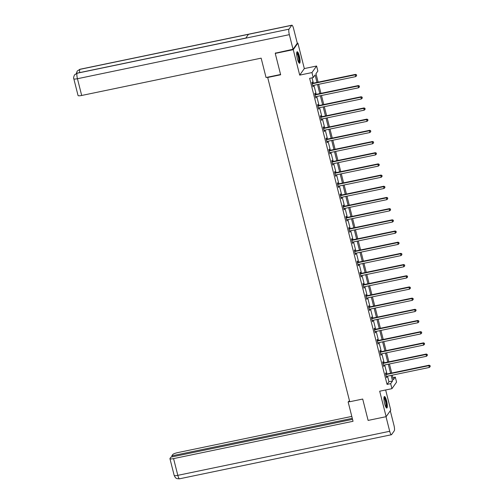<?xml version="1.0" encoding="UTF-8"?>
<svg xmlns="http://www.w3.org/2000/svg" width="504" height="504" viewBox="0 0 504 504"><rect width="100%" height="100%" fill="white"/><g stroke="black" fill="none" stroke-linecap="round" stroke-linejoin="round"><path stroke-width="0.76" d="M386.606 400.901A5.878 1.26 78.3 0 0 384.432 396.528A5.878 1.26 78.3 0 0 384.653 403.66A5.878 1.26 78.3 0 0 386.826 408.038A5.878 1.26 78.3 0 0 386.606 400.901M299.363 56.127A5.878 1.26 78.3 0 0 297.19 51.748A5.878 1.26 78.3 0 0 297.41 58.886A5.878 1.26 78.3 0 0 299.584 63.258A5.878 1.26 78.3 0 0 299.363 56.127M392.874 377.603L395.294 377.099L396.56 382.12L391.942 388.666L390.669 383.645L392.547 380.993L391.129 375.398M267.926 77.125L267.681 77.477L349.732 401.745L362.704 399.048L368.109 420.418L386.133 416.669L390.751 410.124L385.654 389.97M291.709 25.326L248.459 34.322L245.75 38.159L288.994 29.169L291.709 25.326A4.637 0.995 78.3 0 1 291.879 25.2A4.637 0.995 78.3 0 1 293.593 28.652L297.284 43.243L297.883 43.117L293.265 49.663L299.704 75.121L311.957 72.57L316.581 66.024L317.848 71.045L315.976 73.697L318.118 82.158M299.704 75.121L304.328 68.575L297.883 43.117M304.328 68.575L316.581 66.024M267.681 77.477L280.652 74.781L275.247 53.411L275.619 52.882M275.247 53.411L293.265 49.663M316.991 82.398L315.101 74.939L313.23 77.591L309.626 78.34L387.066 384.394L388.943 381.742L387.526 376.148M386.984 374L384.697 364.959M384.149 362.811L381.862 353.776M381.32 351.622L379.033 342.588M378.491 340.439L376.204 331.399M375.656 329.251L373.37 320.216M372.828 318.062L370.541 309.028M369.999 306.879L367.712 297.839M367.164 295.691L364.883 286.656M364.335 284.502L362.048 275.468M361.507 273.319L359.22 264.279M358.678 262.13L356.391 253.096M355.843 250.942L353.556 241.907M353.014 239.759L350.727 230.725M350.185 228.57L347.899 219.536M347.351 217.382L345.064 208.347M344.522 206.199L342.235 197.165M341.693 195.01L339.406 185.976M338.858 183.821L336.571 174.787M336.029 172.639L333.743 163.605M333.201 161.45L330.914 152.416M330.366 150.268L328.085 141.227M327.537 139.079L325.25 130.045M324.708 127.89L322.421 118.856M321.88 116.707L319.593 107.667M319.045 105.519L316.758 96.485M316.216 94.33L313.929 85.296M313.387 83.147L312.039 77.837M312.512 83.229L312.222 82.064L311.907 82.511L312.997 86.814L313.085 85.472M315.346 94.412L315.05 93.253L314.742 93.694L315.825 97.997L315.913 96.661M318.175 105.601L317.879 104.441L317.57 104.882L318.66 109.185L318.742 107.843M321.004 116.789L320.714 115.624L320.399 116.071L321.489 120.368L321.577 119.032M323.839 127.972L323.543 126.813L323.234 127.254L324.318 131.557L324.406 130.221M326.668 139.161L326.371 138.002L326.063 138.442L327.153 142.745L327.235 141.403A0.756 0.724 -144.8 0 0 326.951 141.517L326.857 141.586M329.496 150.35L329.206 149.184L328.891 149.625L329.981 153.928L330.07 152.592M332.331 161.532L332.035 160.373L331.72 160.814L332.81 165.117L332.898 163.781M335.16 172.721L334.864 171.562L334.555 172.003L335.645 176.306L335.727 174.964M337.989 183.903L337.699 182.744L337.384 183.185L338.474 187.488L338.556 186.152M340.824 195.092L340.528 193.933L340.213 194.374L341.303 198.677L341.391 197.341M343.652 206.281L343.356 205.122L343.048 205.563L344.131 209.866L344.219 208.524M346.481 217.463L346.191 216.304L345.876 216.745L346.966 221.048L347.048 219.713A0.756 0.724 -144.8 0 0 346.765 219.826L346.67 219.889M349.31 228.652L349.02 227.493L348.705 227.934L349.795 232.237L349.883 230.895M352.145 239.841L351.849 238.676L351.54 239.123L352.624 243.426L352.712 242.084M354.974 251.023L354.677 249.864L354.369 250.305L355.459 254.608L355.541 253.273M357.802 262.212L357.512 261.053L357.197 261.494L358.287 265.797L358.376 264.455M360.637 273.401L360.341 272.236L360.032 272.683L361.116 276.986L361.204 275.644M363.466 284.584L363.17 283.424L362.861 283.865L363.951 288.168L364.033 286.833M366.295 295.772L366.005 294.613L365.69 295.054L366.78 299.357L366.868 298.015M369.13 306.961L368.834 305.796L368.519 306.243L369.608 310.546L369.697 309.204M371.958 318.144L371.662 316.984L371.354 317.425L372.443 321.728L372.525 320.393M374.787 329.332L374.497 328.173L374.182 328.614L375.272 332.917L375.354 331.575M377.622 340.521L377.326 339.356L377.011 339.803L378.101 344.1L378.189 342.764M380.451 351.704L380.155 350.545L379.846 350.986L380.929 355.289L381.018 353.953M383.279 362.893L382.99 361.733L382.675 362.174L383.764 366.477L383.846 365.135M386.108 374.081L385.818 372.916L385.503 373.357L386.593 377.66L386.681 376.324M391.942 388.666L379.688 391.211L386.133 416.669M387.066 384.394L390.669 383.645M313.23 77.591L311.957 72.57M392.257 375.165L393.416 379.751L395.294 377.099M318.66 84.313L320.947 93.347M321.489 95.502L323.776 104.536M324.324 106.684L326.611 115.718M327.153 117.873L329.44 126.907M329.981 129.055L332.268 138.096M332.816 140.244L335.103 149.278M335.645 151.433L337.932 160.467M338.474 162.616L340.761 171.656M341.309 173.804L343.589 182.839M344.137 184.993L346.424 194.027M346.966 196.176L349.253 205.216M349.795 207.364L352.082 216.399M352.63 218.553L354.917 227.588M355.459 229.736L357.745 238.776M358.287 240.925L360.574 249.959M361.122 252.113L363.409 261.148M363.951 263.296L366.238 272.33M366.78 274.485L369.067 283.519M369.615 285.673L371.902 294.708M372.443 296.856L374.73 305.89M375.272 308.045L377.559 317.079M378.107 319.234L380.388 328.268M380.936 330.416L383.223 339.45M383.764 341.605L386.051 350.639M386.593 352.794L388.88 361.828M389.428 363.976L391.715 373.01M390.587 373.25L388.3 364.209M387.752 362.061L385.466 353.027M384.924 350.872L382.637 341.838M382.095 339.69L379.808 330.649M379.26 328.501L376.973 319.467M376.431 317.312L374.144 308.278M373.603 306.13L371.316 297.089M370.768 294.941L368.487 285.907M367.939 283.752L365.652 274.718M365.11 272.57L362.823 263.535M362.281 261.381L359.995 252.347M359.446 250.192L357.16 241.158M356.618 239.009L354.331 229.975M353.789 227.821L351.502 218.786M350.954 216.632L348.667 207.598M348.125 205.449L345.839 196.415M345.297 194.261L343.01 185.226M342.462 183.078L340.175 174.037M339.633 171.889L337.346 162.855M336.804 160.7L334.517 151.666M333.969 149.518L331.689 140.477M331.141 138.329L328.854 129.295M328.312 127.14L326.025 118.106M325.483 115.958L323.196 106.917M322.648 104.769L320.361 95.735M319.82 93.58L317.533 84.546M388.943 381.742L392.547 380.993M312.908 86.455L313.312 86.367M315.737 97.637L316.14 97.555M318.566 108.826L318.969 108.744M321.401 120.015L321.804 119.927M324.229 131.197L324.633 131.116M327.058 142.386L327.461 142.304M329.893 153.575L330.296 153.487M332.722 164.758L333.125 164.676M335.551 175.946L335.954 175.864M338.379 187.129L338.783 187.047M341.214 198.318L341.618 198.236M344.043 209.507L344.446 209.418M346.872 220.689L347.275 220.607M349.707 231.878L350.11 231.796M352.535 243.067L352.939 242.978M355.364 254.249L355.767 254.167M358.199 265.438L358.602 265.356M361.028 276.627L361.431 276.538M363.856 287.809L364.26 287.727M366.691 298.998L367.095 298.916M369.52 310.187L369.923 310.099M372.349 321.369L372.752 321.287M375.178 332.558L375.581 332.476M378.013 343.747L378.416 343.659M380.841 354.929L381.245 354.848M383.67 366.118L384.073 366.036M386.505 377.307L386.908 377.219M312.203 83.67L312.316 83.689A0.756 0.724 -144.8 0 0 312.6 83.683L355.27 74.812L355.723 76.608L313.053 85.478A0.756 0.724 -144.8 0 0 312.801 85.585L312.701 85.648M312.071 83.147L312.631 83.248A0.756 0.724 -144.8 0 0 312.915 83.242L355.578 74.371L355.27 74.812L356.435 75.02L356.618 75.739L356.435 75.02M356.561 74.844L355.578 74.371M355.723 76.608L356.618 75.739M296.73 52.655A5.084 1.09 -101.7 0 1 297.927 54.174A5.084 1.09 -101.7 0 1 299.219 59.566A5.084 1.09 -101.7 0 1 298.803 62.609M298.57 62.2A4.712 1.008 78.3 0 0 298.696 59.018A4.712 1.008 78.3 0 0 297.562 54.501A4.712 1.008 78.3 0 0 296.686 53.128M299.244 63.145A5.84 1.254 78.3 0 0 297.946 53.657A5.84 1.254 78.3 0 0 296.919 51.994M383.972 397.435A5.084 1.09 -101.7 0 1 385.169 398.947A5.084 1.09 -101.7 0 1 386.461 404.347A5.084 1.09 -101.7 0 1 386.045 407.389M385.812 406.974A4.712 1.008 78.3 0 0 385.938 403.799A4.712 1.008 78.3 0 0 384.798 399.281A4.712 1.008 78.3 0 0 383.928 397.902M386.486 407.919A5.84 1.254 78.3 0 0 385.188 398.437A5.84 1.254 78.3 0 0 384.161 396.768M280.577 74.491L266.049 77.515L261.148 58.155L81.686 95.47A4.523 0.863 165.8 0 1 78.051 95.521L73.817 78.775A4.523 0.863 165.8 0 0 77.446 78.725L81.686 95.47M288.994 29.169A4.637 0.995 78.3 0 0 289.346 34.663L293.038 49.26L297.284 43.243M293.038 49.26L275.43 53.147M245.82 38.058L77.27 73.111A4.637 0.995 78.3 0 0 77.099 73.231L74.498 74.926C73.571 77.137 73.345 78.422 73.817 78.775M291.879 25.2L79.985 69.262A4.637 0.995 78.3 0 0 79.808 69.388L77.225 71.058L76.388 73.389M349.486 400.774L348.138 401.927L353.033 421.287L173.571 458.609L177.811 475.348L389.705 431.285L386.014 416.695L368.355 420.368M349.694 401.6L348.138 401.927M351.798 416.411L177.817 452.592A4.523 0.863 -14.2 0 0 172.746 454.551L171.814 455.868L352.29 418.339M389.705 431.285A4.637 0.995 78.3 0 0 391.419 434.738A4.637 0.995 78.3 0 0 391.589 434.612L394.298 430.769A4.637 0.995 78.3 0 0 393.952 425.275L390.285 410.785M352.548 419.359L170.925 457.128L169.999 458.445A4.523 0.863 -14.2 0 0 169.936 458.653A4.523 0.863 -14.2 0 0 173.571 458.609M172.072 456.889L171.814 455.868M315.031 94.853L315.151 94.878A0.756 0.724 -144.8 0 0 315.428 94.872L358.098 86.001L358.552 87.79L315.882 96.667A0.756 0.724 -144.8 0 0 315.63 96.774L315.536 96.837M314.899 94.336L315.46 94.431A0.756 0.724 -144.8 0 0 315.743 94.431L358.413 85.554L358.098 86.001L359.264 86.209L359.446 86.927L359.264 86.209M359.39 86.033L358.413 85.554M358.552 87.79L359.446 86.927M317.867 106.042L317.98 106.06A0.756 0.724 -144.8 0 0 318.263 106.06L360.927 97.184L361.381 98.979L318.717 107.85A0.756 0.724 -144.8 0 0 318.459 107.957L318.364 108.026M317.734 105.525L318.295 105.62A0.756 0.724 -144.8 0 0 318.572 105.613L361.242 96.743L360.927 97.184L362.099 97.398L362.275 98.116L362.099 97.398M362.219 97.222L361.242 96.743M361.381 98.979L362.275 98.116M320.695 117.23L320.809 117.249A0.756 0.724 -144.8 0 0 321.092 117.243L363.762 108.373L364.216 110.168L321.546 119.038A0.756 0.724 -144.8 0 0 321.287 119.146L321.193 119.209M320.563 116.707L321.124 116.808A0.756 0.724 -144.8 0 0 321.407 116.802L364.071 107.932L363.762 108.373L364.928 108.581L365.11 109.299L364.928 108.581M365.054 108.404L364.071 107.932M364.216 110.168L365.11 109.299M323.524 128.413L323.644 128.438A0.756 0.724 -144.8 0 0 323.921 128.432L366.591 119.561L367.044 121.351L324.374 130.227A0.756 0.724 -144.8 0 0 324.122 130.334L324.028 130.397M323.392 127.896L323.952 127.991A0.756 0.724 -144.8 0 0 324.236 127.991L366.906 119.114L366.591 119.561L367.756 119.769L367.939 120.487L367.756 119.769M367.882 119.593L366.906 119.114M367.044 121.351L367.939 120.487M326.353 139.602L326.472 139.621A0.756 0.724 -144.8 0 0 326.756 139.621L369.419 130.744L369.873 132.539L327.209 141.41M326.227 139.085L326.781 139.18A0.756 0.724 -144.8 0 0 327.065 139.173L369.734 130.303L369.419 130.744L370.585 130.958L370.768 131.676L370.585 130.958M370.711 130.782L369.734 130.303M369.873 132.539L370.768 131.676M329.188 150.791L329.301 150.809A0.756 0.724 -144.8 0 0 329.584 150.803L372.254 141.933L372.708 143.728L330.038 152.599A0.756 0.724 -144.8 0 0 329.78 152.706L329.685 152.769M329.055 150.268L329.616 150.368A0.756 0.724 -144.8 0 0 329.899 150.362L372.563 141.492L372.254 141.933L373.42 142.141L373.603 142.859L373.42 142.141M373.546 141.964L372.563 141.492M372.708 143.728L373.603 142.859M332.016 161.973L332.136 161.998A0.756 0.724 -144.8 0 0 332.413 161.992L375.083 153.121L375.537 154.911L332.867 163.781A0.756 0.724 -144.8 0 0 332.615 163.894L332.52 163.958M331.884 161.456L332.445 161.551A0.756 0.724 -144.8 0 0 332.728 161.551L375.392 152.674L375.083 153.121L376.249 153.329L376.431 154.048L376.249 153.329M376.375 153.153L375.392 152.674M375.537 154.911L376.431 154.048M334.845 173.162L334.965 173.181A0.756 0.724 -144.8 0 0 335.248 173.181L377.912 164.304L378.365 166.099L335.702 174.97A0.756 0.724 -144.8 0 0 335.444 175.077L335.349 175.14M334.713 172.639L335.273 172.74A0.756 0.724 -144.8 0 0 335.557 172.733L378.227 163.863L377.912 164.304L379.077 164.518L379.26 165.23L379.077 164.518M379.203 164.342L378.227 163.863M378.365 166.099L379.26 165.23M337.68 184.351L337.793 184.369A0.756 0.724 -144.8 0 0 338.077 184.363L380.747 175.493L381.2 177.282L338.531 186.159A0.756 0.724 -144.8 0 0 338.272 186.266L338.178 186.329M337.548 183.828L338.108 183.928A0.756 0.724 -144.8 0 0 338.392 183.922L381.055 175.052L380.747 175.493L381.912 175.701L382.095 176.419L381.912 175.701M382.038 175.524L381.055 175.052M381.2 177.282L382.095 176.419M340.509 195.533L340.622 195.558A0.756 0.724 -144.8 0 0 340.906 195.552L383.576 186.682L384.029 188.471L341.359 197.341A0.756 0.724 -144.8 0 0 341.107 197.455L341.013 197.518M340.376 195.017L340.937 195.111A0.756 0.724 -144.8 0 0 341.221 195.111L383.884 186.234L383.576 186.682L384.741 186.889L384.924 187.608L384.741 186.889M384.867 186.713L383.884 186.234M384.029 188.471L384.924 187.608M343.337 206.722L343.457 206.741A0.756 0.724 -144.8 0 0 343.741 206.741L386.404 197.864L386.858 199.66L344.194 208.53A0.756 0.724 -144.8 0 0 343.936 208.637L343.841 208.7M343.205 206.199L343.766 206.3A0.756 0.724 -144.8 0 0 344.049 206.293L386.719 197.423L386.404 197.864L387.57 198.078L387.752 198.79L387.57 198.078M387.696 197.902L386.719 197.423M386.858 199.66L387.752 198.79M346.172 217.911L346.286 217.93A0.756 0.724 -144.8 0 0 346.569 217.923L389.233 209.053L389.686 210.842L347.023 219.719M346.04 217.388L346.601 217.489A0.756 0.724 -144.8 0 0 346.878 217.482L389.548 208.612L389.233 209.053L390.405 209.261L390.581 209.979L390.405 209.261M390.524 209.084L389.548 208.612M389.686 210.842L390.581 209.979M349.001 229.093L349.114 229.112A0.756 0.724 -144.8 0 0 349.398 229.112L392.068 220.242L392.521 222.031L349.852 230.901A0.756 0.724 -144.8 0 0 349.6 231.015L349.499 231.078M348.869 228.577L349.429 228.671A0.756 0.724 -144.8 0 0 349.713 228.671L392.377 219.794L392.068 220.242L393.233 220.45L393.416 221.168L393.233 220.45M393.359 220.273L392.377 219.794M392.521 222.031L393.416 221.168M351.83 240.282L351.95 240.301A0.756 0.724 -144.8 0 0 352.227 240.295L394.897 231.424L395.35 233.22L352.68 242.09A0.756 0.724 -144.8 0 0 352.428 242.197L352.334 242.26M351.697 239.759L352.258 239.86A0.756 0.724 -144.8 0 0 352.542 239.854L395.212 230.983L394.897 231.424L396.062 231.638L396.245 232.35L396.062 231.638M396.188 231.456L395.212 230.983M395.35 233.22L396.245 232.35M354.665 251.471L354.778 251.49A0.756 0.724 -144.8 0 0 355.062 251.483L397.725 242.613L398.179 244.402L355.515 253.279A0.756 0.724 -144.8 0 0 355.257 253.386L355.163 253.449M354.533 250.948L355.093 251.049A0.756 0.724 -144.8 0 0 355.37 251.042L398.04 242.172L397.725 242.613L398.897 242.821L399.074 243.539L398.897 242.821M399.017 242.644L398.04 242.172M398.179 244.402L399.074 243.539M357.494 262.653L357.607 262.672A0.756 0.724 -144.8 0 0 357.89 262.672L400.56 253.796L401.014 255.591L358.344 264.461A0.756 0.724 -144.8 0 0 358.086 264.568L357.991 264.638M357.361 262.137L357.922 262.231A0.756 0.724 -144.8 0 0 358.205 262.231L400.869 253.355L400.56 253.796L401.726 254.01L401.909 254.728L401.726 254.01M401.852 253.833L400.869 253.355M401.014 255.591L401.909 254.728M360.322 273.842L360.442 273.861A0.756 0.724 -144.8 0 0 360.719 273.855L403.389 264.984L403.843 266.78L361.173 275.65A0.756 0.724 -144.8 0 0 360.921 275.757L360.826 275.82M360.19 273.319L360.751 273.42A0.756 0.724 -144.8 0 0 361.034 273.414L403.704 264.543L403.389 264.984L404.554 265.192L404.737 265.91L404.554 265.192M404.68 265.016L403.704 264.543M403.843 266.78L404.737 265.91M363.151 285.031L363.271 285.05A0.756 0.724 -144.8 0 0 363.554 285.043L406.218 276.173L406.671 277.962L364.008 286.839A0.756 0.724 -144.8 0 0 363.749 286.946L363.655 287.009M363.025 284.508L363.586 284.609A0.756 0.724 -144.8 0 0 363.863 284.603L406.533 275.732L406.218 276.173L407.383 276.381L407.566 277.099L407.383 276.381M407.509 276.205L406.533 275.732M406.671 277.962L407.566 277.099M365.986 296.213L366.099 296.232A0.756 0.724 -144.8 0 0 366.383 296.232L409.053 287.356L409.506 289.151L366.836 298.022A0.756 0.724 -144.8 0 0 366.578 298.129L366.484 298.198M365.854 295.697L366.414 295.791A0.756 0.724 -144.8 0 0 366.698 295.791L409.361 286.915L409.053 287.356L410.218 287.57L410.401 288.288L410.218 287.57M410.344 287.393L409.361 286.915M409.506 289.151L410.401 288.288M368.815 307.402L368.934 307.421A0.756 0.724 -144.8 0 0 369.212 307.415L411.881 298.544L412.335 300.34L369.665 309.21A0.756 0.724 -144.8 0 0 369.413 309.317L369.319 309.38M368.682 306.879L369.243 306.98A0.756 0.724 -144.8 0 0 369.526 306.974L412.19 298.103L411.881 298.544L413.047 298.752L413.23 299.471L413.047 298.752M413.173 298.576L412.19 298.103M412.335 300.34L413.23 299.471M371.643 318.585L371.763 318.61A0.756 0.724 -144.8 0 0 372.046 318.604L414.71 309.733L415.164 311.522L372.5 320.399A0.756 0.724 -144.8 0 0 372.242 320.506L372.147 320.569M371.517 318.068L372.072 318.163A0.756 0.724 -144.8 0 0 372.355 318.163L415.025 309.292L414.71 309.733L415.876 309.941L416.058 310.659L415.876 309.941M416.002 309.765L415.025 309.292M415.164 311.522L416.058 310.659M374.478 329.774L374.592 329.792A0.756 0.724 -144.8 0 0 374.875 329.792L417.545 320.916L417.999 322.711L375.329 331.582A0.756 0.724 -144.8 0 0 375.071 331.689L374.976 331.758M374.346 329.257L374.907 329.351A0.756 0.724 -144.8 0 0 375.19 329.345L417.854 320.475L417.545 320.916L418.711 321.13L418.893 321.848L418.711 321.13M418.837 320.954L417.854 320.475M417.999 322.711L418.893 321.848M377.307 340.962L377.42 340.981A0.756 0.724 -144.8 0 0 377.704 340.975L420.374 332.104L420.827 333.9L378.158 342.77A0.756 0.724 -144.8 0 0 377.906 342.877L377.811 342.941M377.175 340.439L377.735 340.54A0.756 0.724 -144.8 0 0 378.019 340.534L420.683 331.664L420.374 332.104L421.539 332.312L421.722 333.031L421.539 332.312M421.665 332.136L420.683 331.664M420.827 333.9L421.722 333.031M380.136 352.145L380.255 352.17A0.756 0.724 -144.8 0 0 380.539 352.164L423.202 343.293L423.656 345.082L380.993 353.959A0.756 0.724 -144.8 0 0 380.734 354.066L380.64 354.129M380.003 351.628L380.564 351.723A0.756 0.724 -144.8 0 0 380.848 351.723L423.517 342.846L423.202 343.293L424.368 343.501L424.551 344.219L424.368 343.501M424.494 343.325L423.517 342.846M423.656 345.082L424.551 344.219M382.971 363.334L383.084 363.353A0.756 0.724 -144.8 0 0 383.368 363.353L426.031 354.476L426.485 356.271L383.821 365.142A0.756 0.724 -144.8 0 0 383.563 365.249L383.468 365.318M382.838 362.817L383.399 362.911A0.756 0.724 -144.8 0 0 383.676 362.905L426.346 354.035L426.031 354.476L427.203 354.69L427.379 355.408L427.203 354.69M427.323 354.514L426.346 354.035M426.485 356.271L427.379 355.408M385.799 374.522L385.913 374.541A0.756 0.724 -144.8 0 0 386.196 374.535L428.866 365.665L429.32 367.46L386.65 376.331A0.756 0.724 -144.8 0 0 386.398 376.438L386.297 376.501M385.667 374L386.228 374.1A0.756 0.724 -144.8 0 0 386.511 374.094L429.175 365.224L428.866 365.665L430.032 365.873L430.214 366.591L430.032 365.873M430.158 365.696L429.175 365.224M429.32 367.46L430.214 366.591M312.316 83.689L312.631 83.248M312.6 83.683L312.915 83.242M289.346 34.663L77.446 78.725A4.637 0.995 78.3 0 1 77.099 73.231L245.75 38.159M79.72 72.601A4.637 0.995 78.3 0 1 79.808 69.388L248.459 34.322M169.936 458.653L174.176 475.398A4.523 0.863 165.8 0 0 177.811 475.348A4.637 0.995 78.3 0 0 179.518 478.8L391.419 434.738M315.151 94.878L315.46 94.431M315.428 94.872L315.743 94.431M317.98 106.06L318.295 105.62M318.263 106.06L318.572 105.613M320.809 117.249L321.124 116.808M321.092 117.243L321.407 116.802M323.644 128.438L323.952 127.991M323.921 128.432L324.236 127.991M326.472 139.621L326.781 139.18M326.756 139.621L327.065 139.173M329.301 150.809L329.616 150.368M329.584 150.803L329.899 150.362M332.136 161.998L332.445 161.551M332.413 161.992L332.728 161.551M334.965 173.181L335.273 172.74M335.248 173.181L335.557 172.733M337.793 184.369L338.108 183.928M338.077 184.363L338.392 183.922M340.622 195.558L340.937 195.111M340.906 195.552L341.221 195.111M343.457 206.741L343.766 206.3M343.741 206.741L344.049 206.293M346.286 217.93L346.601 217.489M346.569 217.923L346.878 217.482M349.114 229.112L349.429 228.671M349.398 229.112L349.713 228.671M351.95 240.301L352.258 239.86M352.227 240.295L352.542 239.854M354.778 251.49L355.093 251.049M355.062 251.483L355.37 251.042M357.607 262.672L357.922 262.231M357.89 262.672L358.205 262.231M360.442 273.861L360.751 273.42M360.719 273.855L361.034 273.414M363.271 285.05L363.586 284.609M363.554 285.043L363.863 284.603M366.099 296.232L366.414 295.791M366.383 296.232L366.698 295.791M368.934 307.421L369.243 306.98M369.212 307.415L369.526 306.974M371.763 318.61L372.072 318.163M372.046 318.604L372.355 318.163M374.592 329.792L374.907 329.351M374.875 329.792L375.19 329.345M377.42 340.981L377.735 340.54M377.704 340.975L378.019 340.534M380.255 352.17L380.564 351.723M380.539 352.164L380.848 351.723M383.084 363.353L383.399 362.911M383.368 363.353L383.676 362.905M385.913 374.541L386.228 374.1M386.196 374.535L386.511 374.094M74.567 74.831L77.27 73.111M77.225 71.058L79.985 69.262M174.176 475.398L175.184 477.338C176.117 477.805 175.247 478.75 179.518 478.8"/></g></svg>
